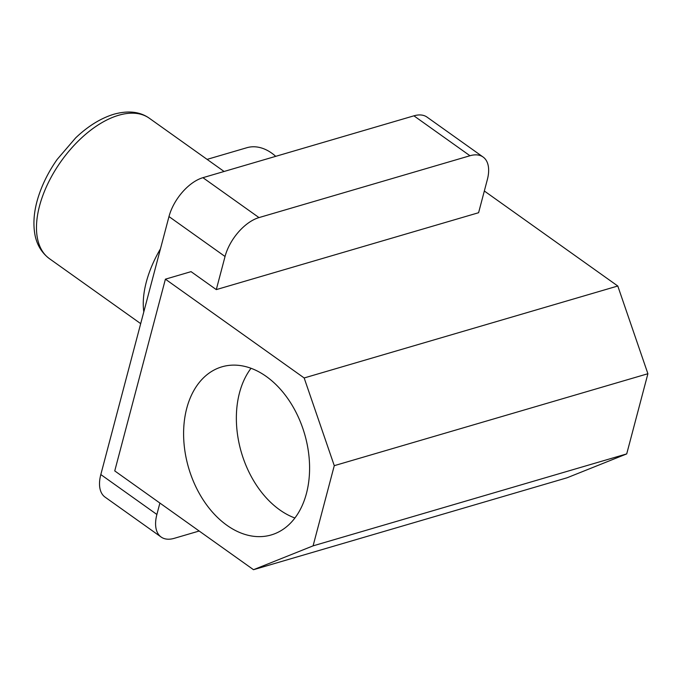 <?xml version="1.0" encoding="UTF-8"?>
<svg xmlns="http://www.w3.org/2000/svg" width="682" height="682" viewBox="0 0 682 682"><rect width="100%" height="100%" fill="white"/><g stroke="black" fill="none" stroke-linecap="round" stroke-linejoin="round"><path stroke-width="1.02" d="M266.261 376.447A87.603 60.417 73.7 0 1 309.534 464.561A87.603 60.417 73.7 0 1 271.24 534.944A87.603 60.417 73.7 0 1 226.935 525.311A87.603 60.417 73.7 0 1 183.654 437.205A87.603 60.417 73.7 0 1 221.948 366.822A87.603 60.417 73.7 0 1 266.261 376.447M294.914 518.013A87.603 60.417 73.7 0 1 279.68 509.846A87.603 60.417 73.7 0 1 251.019 368.289M253.508 569.7L114.746 470.912L165.402 279.177L304.163 377.964L334.274 465.67L313.089 545.856L253.508 569.7L567.126 477.758L626.715 453.905L313.089 545.856M100.817 474.561L156.886 514.475A36.93 20.11 125.4 0 0 161.131 537.032L105.062 497.118A36.93 20.11 -54.6 0 1 100.817 474.561L168.983 216.578A36.93 20.11 -54.6 0 1 202.929 177.678L413.914 115.829A36.93 20.11 -54.6 0 1 427.043 117.116L483.103 157.03A36.93 20.11 125.4 0 0 469.975 155.743L413.914 115.829M156.886 514.475L159.895 503.06M165.402 279.177L191.062 271.649L216.296 289.611L225.043 256.492L168.983 216.578M483.103 157.03A36.93 20.11 125.4 0 1 487.349 179.596L478.594 212.716L216.296 289.611M199.17 531.022L174.251 538.328A36.93 20.11 125.4 0 1 161.131 537.032M202.929 177.678L258.998 217.592L469.975 155.743M258.998 217.592A36.93 20.11 125.4 0 0 225.043 256.492M484.331 191.003L617.79 286.014L304.163 377.964M617.79 286.014L647.9 373.727L334.274 465.67M647.9 373.727L626.715 453.905M207.098 159.375L246.833 147.73A49.24 33.955 73.7 0 1 271.743 153.143A49.24 33.955 73.7 0 1 275.724 156.34M143.808 311.862A86.162 46.93 -54.6 0 1 160.466 248.811M49.402 258.649C39.351 251.087 35.95 240.934 34.791 233.841C32.796 221.735 34.288 208.436 39.292 193.935C43.409 182.043 49.36 170.543 57.143 159.443L75.685 137.858C88.046 126.102 100.8 118.225 113.945 114.209C128.25 110.288 140.049 111.643 149.349 118.259A86.162 46.93 125.4 0 0 118.719 115.249A86.162 46.93 125.4 0 0 47.987 183.39A86.162 46.93 125.4 0 0 49.402 258.649L140.697 323.643M149.349 118.259L224.088 171.48"/></g></svg>
